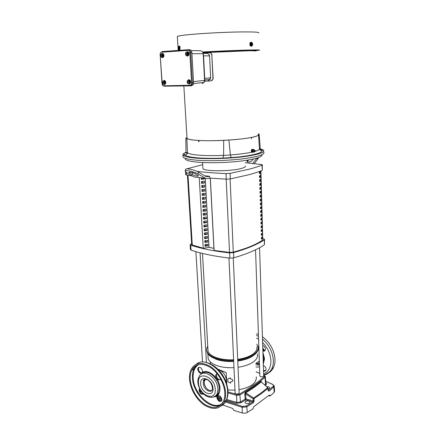 <?xml version="1.0" encoding="UTF-8"?>
<svg xmlns="http://www.w3.org/2000/svg" width="435" height="435" viewBox="0 0 435 435"><rect width="100%" height="100%" fill="white"/><g stroke="black" fill="none" stroke-linecap="round" stroke-linejoin="round"><path stroke-width="0.65" d="M230.767 378.977L230.458 378.994L230.398 377.819L227.75 378.934L227.886 381.74L230.653 383.159L230.599 381.99L232.698 381.169C233.013 379.864 232.366 379.13 230.767 378.977M217.837 369.163L226.205 372.599L226.776 384.192M258.107 349.446L258.961 350.295M257.438 354.052C258.085 356.994 256.487 359.772 252.643 362.388C248.929 364.769 244.062 366.39 238.037 367.254M233.965 367.646C227.483 367.972 221.758 367.276 216.782 365.563C211.921 363.769 209.045 361.441 208.147 358.581L208.006 356.135M226.173 382.365C226.733 377.395 224.77 373.437 220.289 370.473L218.49 369.826M233.682 361.458C227.184 361.784 221.442 361.11 216.456 359.43L210.986 356.673M254.486 354.721L252.414 356.276C248.695 358.619 243.812 360.213 237.771 361.066M258.151 348.016C258.395 350.751 256.699 353.323 253.061 355.727C249.179 358.168 244.073 359.827 237.755 360.702M233.666 361.083C226.95 361.42 221.018 360.718 215.874 358.989C210.85 357.178 207.876 354.824 206.951 351.937L206.723 350.327M233.633 360.305C226.912 360.642 220.98 359.946 215.831 358.217C210.806 356.412 207.832 354.068 206.908 351.181C206.435 349.528 206.723 347.891 207.772 346.265M256.291 376.83C256.797 382.979 251.038 387.264 239.022 389.684M234.992 390.108L227.924 389.972M220.289 370.473L226.205 372.599M259.352 361.849L257.596 362.295M256.764 344.101L257.998 346.554C259.651 352.078 250.62 358.337 237.717 359.924M204.466 379.282L203.846 381.022M191.634 243.497L190.128 244.704L190.737 245.112C200.638 248.499 213.596 251.093 229.609 252.898L233.535 252.61C240.386 250.658 246.406 248.597 251.577 246.433C256.732 244.269 260.967 242.072 264.29 239.843L264.556 239.359L262.985 238.641M190.421 249.445L191.047 250.076C200.932 253.567 213.868 256.242 229.849 258.113L233.764 257.825C240.599 255.829 246.596 253.725 251.756 251.512C256.9 249.298 261.125 247.053 264.436 244.769L264.562 239.533M245.117 162.679L261.44 164.512L262.327 164.8L262.044 165.093C258.591 166.491 254.187 167.888 248.831 169.286L230.082 173.342L226.021 173.598C214.982 173.108 205.293 172.358 196.963 171.352M262.327 164.903L262.202 170.346C258.754 171.803 254.366 173.255 249.021 174.707L230.327 178.921L226.276 179.176L209.648 178.073L207.778 178.551L194.195 177.029L205.505 178.312M258.52 157.639L257.634 159.368L257.112 158.101M245.237 165.92C245.742 166.801 244.291 167.687 240.876 168.584C230.294 171.515 203.939 171.45 202.944 168.573L202.906 167.85M189.584 173.081L188.757 172.358L190.046 172.021L195.157 173.641L198.469 175.805C197.566 176.447 195.451 176.023 192.118 174.538L189.584 173.081L189.91 172.01M248.526 160.004L247.238 161.836M253.371 159.069L252.496 160.156C251.299 161.423 249.831 162.054 248.086 162.054L247.471 161.934L246.759 160.292M210.263 178.127L214.02 250.413L229.517 252.414L233.29 252.142C246.873 248.423 256.704 244.356 262.783 239.93L260.913 170.868M213.911 248.341L209.012 247.368L203.237 248.244L199.246 177.654M192.564 176.088L185.772 174.669M205.048 245.829L206.043 245.449L205.983 244.416M204.836 242.001L205.831 241.626L205.771 240.577M204.624 238.162L205.619 237.798L205.559 236.727M204.406 234.307L205.407 233.948L205.347 232.861M204.189 230.441L205.189 230.093L205.13 228.984M203.977 226.564L204.977 226.222L204.918 225.096M203.759 222.676L204.765 222.334L204.7 221.192M203.542 218.772L204.548 218.441L204.483 217.272M203.324 214.852L204.33 214.526L204.265 213.346M203.101 210.921L204.113 210.605L204.048 209.404M202.884 206.978L203.895 206.668L203.83 205.445M202.661 203.025L203.678 202.721L203.607 201.476M202.444 199.056L203.46 198.757L203.39 197.495M202.221 195.07L203.237 194.782L203.167 193.499M201.998 191.074L203.02 190.791L202.949 189.486M201.775 187.061L202.797 186.789L202.726 185.462M201.552 183.037L202.574 182.771L202.503 181.428M201.323 179.002L202.351 178.742L202.308 177.975M205.075 246.259L207.963 245.824L207.87 244.138L204.977 244.568L205.075 246.259M207.658 240.299L204.765 240.729L204.858 242.425L207.751 241.996L207.658 240.299M207.451 236.45L204.548 236.874L204.646 238.576L207.544 238.152L207.451 236.45M207.239 232.589L204.336 233.008L204.428 234.715L207.332 234.296L207.239 232.589M207.027 228.718L204.118 229.125L204.216 230.844L207.12 230.43L207.027 228.718M206.815 224.83L203.901 225.232L203.999 226.956L206.913 226.548L206.815 224.83M206.603 220.931L203.683 221.328L203.781 223.057L206.701 222.655L206.603 220.931M206.391 217.016L203.466 217.413L203.564 219.142L206.484 218.751L206.391 217.016M206.179 213.09L203.248 213.476L203.341 215.216L206.272 214.83L206.179 213.09M205.962 209.153L203.025 209.534L203.123 211.279L206.059 210.893L205.962 209.153M205.75 205.2L202.808 205.576L202.9 207.326L205.842 206.951L205.75 205.2M205.532 201.236L202.585 201.606L202.683 203.362L205.63 202.987L205.532 201.236M205.315 197.256L202.362 197.62L202.46 199.382L205.412 199.018L205.315 197.256M205.097 193.265L202.139 193.618L202.237 195.391L205.195 195.032L205.097 193.265M204.88 189.258L201.916 189.606L202.014 191.384L204.977 191.03L204.88 189.258M204.662 185.239L201.693 185.582L201.791 187.36L204.76 187.017L204.662 185.239M204.439 181.205L201.465 181.542L201.568 183.331L204.537 182.988L204.439 181.205M201.264 177.866L201.34 179.28L204.319 178.948L204.276 178.181M205.276 178.29L209.012 247.368M204.716 175.8L209.55 176.246L209.648 178.073M209.55 176.246L208.006 176.637L205.516 176.267L198.512 172.146L197.974 173.924C193.923 171.428 184.25 169.503 185.152 171.352L186.833 172.804L194.195 177.029M197.974 173.924L205.282 178.192M254.257 163.587L257.634 159.368M257.003 158.133L252.762 163.419M186.74 168.862L202.726 164.637M185.674 169.65L185.783 169.182M207.963 245.824L206.043 245.449M205.831 241.626L207.751 241.996M205.619 237.798L207.544 238.152M205.407 233.948L207.332 234.296M205.189 230.093L207.12 230.43M204.977 226.222L206.913 226.548M204.765 222.334L206.701 222.655M204.548 218.441L206.484 218.751M204.33 214.526L206.272 214.83M204.113 210.605L206.059 210.893M203.895 206.668L205.842 206.951M203.678 202.721L205.63 202.987M203.46 198.757L205.412 199.018M203.237 194.782L205.195 195.032M203.02 190.791L204.977 191.03M202.797 186.789L204.76 187.017M202.574 182.771L204.537 182.988M202.351 178.742L204.319 178.948M198.512 172.146C194.472 169.639 184.799 167.725 185.691 169.59L185.294 170.901M191.955 172.391L195.821 174.027M191.688 244.372L192.281 244.981L203.237 248.195M261.478 239.147L261.43 237.488L262.468 236.787L262.517 238.44L261.478 239.147M262.354 233.046L262.403 234.699L261.364 235.395L261.31 233.731L262.354 233.046M262.234 229.288L262.289 230.947L261.245 231.627L261.196 229.963L262.234 229.288M262.12 225.52L262.169 227.184L261.13 227.853L261.076 226.178L262.12 225.52M262.006 221.736L262.055 223.411L261.011 224.063L260.957 222.388L262.006 221.736M261.886 217.946L261.941 219.621L260.891 220.262L260.837 218.582L261.886 217.946M261.772 214.14L261.821 215.82L260.772 216.451L260.717 214.759L261.772 214.14M261.652 210.322L261.707 212.008L260.652 212.623L260.598 210.931L261.652 210.322M261.533 206.489L261.587 208.186L260.532 208.784L260.478 207.087L261.533 206.489M261.419 202.65L261.468 204.347L260.413 204.934L260.358 203.232L261.419 202.65M261.299 198.795L261.348 200.497L260.293 201.073L260.239 199.36L261.299 198.795M261.179 194.923L261.234 196.636L260.168 197.196L260.119 195.478L261.179 194.923M261.06 191.047L261.114 192.759L260.048 193.309L259.994 191.585L261.06 191.047M260.94 187.153L260.995 188.872L259.929 189.404L259.874 187.675L260.94 187.153M260.821 183.244L260.869 184.973L259.804 185.489L259.749 183.755L260.821 183.244M260.701 179.329L260.75 181.058L259.684 181.564L259.63 179.824L260.701 179.329M260.576 175.392L260.63 177.132L259.559 177.621L259.505 175.876L260.576 175.392M260.456 171.45L260.511 173.195L259.434 173.668L259.38 171.917L260.456 171.45M261.462 238.549L262.517 238.44M261.799 238.315L261.767 237.265M261.348 234.813L262.403 234.699M261.685 234.579L261.652 233.513M261.228 231.061L262.289 230.947M261.571 230.833L261.533 229.745M261.109 227.293L262.169 227.184M261.451 227.07L261.419 225.966M260.995 223.519L262.055 223.411M261.332 223.296L261.299 222.182M260.875 219.729L261.941 219.621M261.217 219.512L261.179 218.375M260.755 215.929L261.821 215.82M261.098 215.716L261.065 214.564M260.636 212.117L261.707 212.008M260.978 211.91L260.946 210.736M260.516 208.289L261.587 208.186M260.864 208.088L260.826 206.897M260.396 204.45L261.468 204.347M260.744 204.254L260.706 203.042M260.277 200.6L261.348 200.497M260.625 200.404L260.587 199.181M260.157 196.734L261.234 196.636M260.505 196.549L260.462 195.304M260.038 192.857L261.114 192.759M260.38 192.678L260.342 191.411M259.912 188.969L260.995 188.872M260.26 188.79L260.222 187.507M259.793 185.071L260.869 184.973M260.141 184.897L260.097 183.592M259.668 181.156L260.75 181.058M260.021 180.987L259.978 179.666M259.548 177.224L260.63 177.132M259.896 177.061L259.853 175.724M259.423 173.288L260.511 173.195M259.777 173.125L259.733 171.765M210.344 178.132L214.096 250.381M207.908 348.669L208.044 351.029C209.355 356.412 221.023 360.571 233.606 359.745M237.695 359.353C243.627 358.511 248.428 356.945 252.088 354.655C255.9 352.127 257.493 349.441 256.851 346.603M235.123 392.995L235.134 393.224C235.906 394.192 237.113 394.327 238.744 393.631L239.158 392.827L233.258 257.95M259.825 375.862L259.836 376.041C260.587 376.955 261.75 377.096 263.327 376.454L263.681 375.786L259.559 247.749M255.769 50.944C259.766 50.221 228.277 51.216 203.047 52.678M186.979 137.569L187.034 138.444C188.116 139.385 191.993 140.054 198.665 140.451L199.007 140.472C213.672 141.337 239.658 139.836 251.196 137.476L251.474 137.422C256.867 136.318 259.162 135.28 258.363 134.306M251.474 137.422L251.647 138.667L251.196 137.476M198.947 141.69L198.626 141.718L198.665 140.451M199.007 140.472L198.931 140.489C206.005 140.848 214.259 140.804 223.688 140.358L228.913 140.059C238.152 139.428 245.612 138.569 251.299 137.487M253.295 151.907L251.778 152.348L251.212 150.988L251.729 149.417L253.034 149.254L253.475 149.814M223.617 155.344L222.937 158.068C213.351 158.465 204.988 158.394 197.854 157.856C190.949 157.285 186.8 156.399 185.419 155.213L187.322 153.599L187.447 152.728C188.649 153.859 192.602 154.691 199.306 155.219C206.228 155.719 214.335 155.763 223.617 155.344L223.688 140.358M251.202 46.382L250.185 45.713C249.521 43.886 249.782 42.69 250.962 42.13M202.525 51.993C230.18 50.4 263.528 49.389 259.244 50.188L255.829 50.629M185.962 152.315C183.798 153.153 182.798 153.974 182.972 154.784C183.467 156.312 187.947 157.443 196.419 158.166C209.017 159.177 229.098 158.552 243.866 156.665C259.184 154.501 265.649 152.255 263.257 149.928L259.907 148.639M182.934 156.252L182.923 156.698C183.423 158.269 187.92 159.427 196.413 160.178C209.061 161.227 229.212 160.613 244.03 158.688C259.401 156.486 265.883 154.191 263.474 151.804M251.957 45.876L251.191 46.382L250.261 45.708C249.619 43.848 249.886 42.657 251.049 42.124L251.751 42.494M179.079 46.23C179.508 45.642 179.829 46.213 180.03 47.948L179.911 49.623L179.269 49.856M179.383 45.952C179.758 45.99 180.008 46.659 180.144 47.942L179.601 50.112M185.185 158.302L185.392 159.27C186.582 160.586 190.786 161.57 198.001 162.217C209.442 163.196 227.304 162.728 241.115 161.064C255.53 159.156 262.49 157.046 262 154.73M254.04 152.163L253.54 151.973L253.246 151.081L253.958 149.651L254.551 149.977M254.627 151.521L254.459 151.848M251.599 137.427C256.916 136.34 259.233 135.307 258.542 134.344L259.091 134.034L258.352 133.871M250.413 50.726L255.829 50.938L255.785 50.357L250.353 50.117L250.326 50.726L250.353 50.117M203.047 52.673L250.326 50.726M258.58 134.975L259.401 148.487C259.831 149.39 258.428 150.331 255.187 151.32M228.913 140.059L230.371 154.942C239.081 154.294 246.177 153.381 251.669 152.207M260.478 149.613C262.773 149.857 263.208 150.216 261.778 150.689C263.659 152.886 249.298 156.328 231.735 157.541C231.028 157.274 230.577 156.431 230.376 155.007L230.371 154.942M198.931 140.489L198.947 141.734L198.626 141.718M198.55 140.467C191.797 140.065 187.904 139.385 186.871 138.428L187.447 152.728M186.974 137.444L185.837 138.216L186.871 138.428M250.272 50.112L246.487 50.188L246.438 50.803M246.145 50.813L246.118 50.199L246.487 50.188M246.118 50.199L224.694 50.966L224.732 51.591M224.59 51.596L224.694 50.966M224.552 50.971L220.094 51.172L220.121 51.798M219.974 51.803L220.094 51.172M219.947 51.178L202.607 52.08M261.778 150.689C260.619 150.624 259.853 150.037 259.467 148.922M253.034 149.254L252.077 149.515L251.642 151.016L252.208 152.38M252.153 152.315L251.702 152.272L252.148 152.299M252.441 152.37L252.838 152.304M251.539 45.757L251.18 46.105L250.223 45.191L250.163 43.337L251.06 42.402L252.278 42.847M178.486 46.507L179.345 46.219L179.829 47.062L179.943 48.878L179.568 49.846L178.638 49.612M250.163 43.337L251.136 42.973L250.533 43.016L251.441 42.374M250.544 43.304L250.897 44.212L250.603 45.164L250.223 45.191M251.56 46.077L252.169 45.718L250.603 45.164M252.077 45.463L252.469 45.409L251.474 42.684L252.24 42.815L252.702 43.799L252.469 45.409M179.117 49.862L178.497 49.454L178.198 48.127L178.464 46.893M178.899 49.552L179.606 49.525L179.731 49.204L179.024 49.231L179.943 48.878M179.492 48.894L179.057 47.997L179.383 47.078L179.829 47.062M178.894 46.235L178.758 46.67L179.383 47.078M251.577 45.729L250.897 44.212L251.136 42.973M250.935 42.989L250.832 42.706M252.169 45.718L251.174 43M178.986 49.204L178.399 46.599L178.758 46.67L179.024 49.231M179.606 49.525L179.535 49.209M178.861 49.525L178.274 46.92M189.225 84.058L190.383 83.248C190.949 81.334 190.476 80.143 188.969 79.687L188.877 79.692M187.702 80.339L188.752 79.703C190.258 80.16 190.731 81.35 190.166 83.264L189.007 84.075L187.969 83.58M187.55 82.938L187.403 82.498M164.484 84.635L165.523 83.917C166.078 82.057 165.637 80.888 164.196 80.415L164.115 80.421M162.576 81.595L163.979 80.426C165.42 80.905 165.86 82.074 165.305 83.933L164.267 84.651L163.294 84.178M162.88 83.52L162.75 83.123M162.57 57.686L163.658 56.958C164.256 55.017 163.816 53.826 162.342 53.374M161.206 53.951L162.125 53.374C163.598 53.826 164.033 55.022 163.44 56.963L162.418 57.692L161.401 57.208M161.004 56.545L160.879 56.158M187.512 56.131L188.736 55.305C189.339 53.309 188.872 52.091 187.327 51.662M186.115 52.265L187.11 51.662C188.654 52.097 189.122 53.315 188.513 55.31L187.371 56.137L186.251 55.593M185.881 54.984L185.74 54.549M188.029 55.544L186.31 55.636L185.778 55.082L187.713 53.293L187.659 55.479L188.029 55.544L188.621 53.809L188.284 53.82L186.713 55.604L187.686 55.549M188.284 53.82L187.49 52.173L187.833 52.167L188.621 53.809M163.027 57.121L161.396 57.208L160.874 56.675L162.652 54.957L162.663 57.094L163.027 57.121L163.56 55.452L163.212 55.462L161.749 57.175L162.679 57.126M163.212 55.462L162.456 53.875L162.804 53.864L163.56 55.452M165.398 82.509L164.55 82.025L165.088 81.987L164.838 81.459L164.299 81.497L164.31 80.953L163.038 80.992L164.653 80.932L165.398 82.509L164.87 84.113L163.609 84.178L162.739 83.65L164.506 82.041L164.528 84.14M187.822 82.699L187.18 82.514L187.186 81.138L187.762 80.285L189.47 80.219L190.247 81.851L189.66 83.52L188.355 83.585L187.431 83.041L187.958 83.58L189.323 83.547M187.953 50.368L188.339 49.71C189.687 49.802 190.481 50.786 190.72 52.657L191.873 52.63L193.58 82.694L192.444 82.781L190.72 52.657L189.834 52.695L191.569 82.824C191.547 84.276 191.019 85.086 189.986 85.255L163.924 85.815C162.951 85.7 162.364 84.945 162.173 83.558L160.167 54.679C160.167 53.249 160.645 52.428 161.613 52.216L187.953 50.368C189.018 50.438 189.644 51.216 189.834 52.695M191.873 52.63C191.634 50.764 190.84 49.78 189.497 49.688L188.513 49.704M164.843 86.146L165.528 86.304M190.628 85.836L191.574 85.76L193.183 84.64L193.58 82.694M185.593 52.978L186.109 52.271L187.496 52.727M186.158 54.734L185.517 54.538L185.527 53.141L186.512 52.227L187.49 52.173M186.31 55.636L186.713 55.604L185.778 55.082M160.765 54.457L161.526 53.924L162.445 54.408M161.249 56.305L160.629 56.164L160.618 54.799L161.526 53.924L162.456 53.875M161.396 57.208L161.749 57.175L160.874 56.675M163.419 84.162L162.799 83.732M163.13 83.297L162.5 83.139L162.489 81.818L163.386 80.992L164.299 81.497M163.255 84.172L164.495 84.069M165.061 82.53L164.038 84.037M164.31 80.953L164.653 80.932M190.247 81.851L189.334 82.732L189.279 83.444M189.916 81.878L189.394 81.35L189.926 81.312L189.665 80.769L189.133 80.807L189.133 80.247L189.47 80.219M189.133 80.247L187.762 80.285M188.034 52.717L186.066 54.538M185.517 54.538L187.447 52.749M162.989 54.397L161.173 56.148M160.624 56.148L162.402 54.424M162.5 83.139L164.256 81.514M164.838 81.459L163.038 83.101M187.186 81.138L188.165 80.285L189.133 80.807M189.394 81.35L187.431 83.041M189.665 80.769L187.713 82.471M187.175 82.498L189.089 80.823M189.35 81.372L189.334 82.732L188.844 83.417M202.166 83.64L204.058 82.384L204.57 80.355L193.521 81.655M203.564 55.827L209.431 55.914C209.164 54.31 208.311 53.478 206.875 53.429L203.439 53.358L203.254 55.153L204.57 80.355M191.933 53.695L203.254 53.706C202.813 51.972 201.938 50.998 200.627 50.792L191.161 50.558M204.869 80.905L204.651 80.551M203.526 55.158L204.776 79.11L204.504 79.143M202.531 51.999L203.428 53.304L203.254 53.706M208.245 80.459L210.067 79.42L210.524 77.794L204.744 78.452M209.099 80.247L210.654 77.936L209.567 55.914C209.42 54.718 208.811 53.929 207.734 53.559M204.782 81.204L210.594 80.975C211.986 80.801 212.775 79.975 212.96 78.49L211.812 54.979C211.486 53.489 210.611 52.722 209.186 52.678L203.221 52.999M211.812 54.979L213.139 78.295L213.041 79.154L210.997 80.926M212.949 78.322L211.818 55.153M209.561 52.684C210.98 52.836 211.796 53.663 212.014 55.158L211.927 55.098M209.186 52.678C210.605 52.711 211.475 53.478 211.796 54.979M212.943 78.49L212.835 79.181C212.481 80.241 211.736 80.834 210.594 80.975M262.707 345.455C264.301 346.026 265.214 347.233 265.448 349.077L265.225 350.246C264.73 351.127 263.953 351.393 262.887 351.029M262.865 350.371L264.882 350.73M263.349 365.52C264.931 366.123 265.839 367.33 266.073 369.146L265.861 370.256C265.377 371.137 264.6 371.376 263.528 370.99M263.507 370.299L265.578 370.685M256.405 333.792L258.423 334.515M262.425 336.733C270.091 342.557 274.289 350.148 275.007 359.506C275.078 362.54 274.567 365.226 273.474 367.559C272.044 370.511 269.917 372.518 267.095 373.573M228.043 391.93L236.923 394.42L239.37 394.143C249.206 388.384 257.553 382.534 264.415 376.59L264.127 375.438L265.301 376.422L264.991 377.303C258.118 383.273 249.75 389.156 239.886 394.947L236.624 395.317L236.743 402.413L240.479 401.983L245.193 399.091L244.726 393.969L245.465 392.191L253.621 386.905L260.908 381.299L261.283 381.925L253.986 387.558L245.808 392.87L253.627 397.976L260.967 393.012L267.596 387.797L267.976 388.428L261.337 393.67L253.975 398.656L254.17 400.869L253.322 400.999L252.849 401.88L245.726 399.885L240.995 402.794L236.45 403.321L226.26 400.33M253.627 397.976L253.975 398.656L253.126 398.792L245.563 393.844L246.031 398.96L253.322 400.999L253.126 398.792L253.627 397.976M245.449 401.413L244.981 402.538C246.069 403.724 247.58 403.876 249.527 402.989L250.038 402.092C249.163 400.727 247.635 400.499 245.449 401.413M268.134 389.026L269.183 388.585L269.635 387.813C269.336 386.922 268.319 386.536 266.573 386.644M268.183 390.548L273.202 386.253C273.827 385.573 273.642 384.964 272.631 384.426L274.175 385.747L273.784 386.965L274.197 392.31L269.972 396.095L269.83 395.323L269.162 395.192L253.822 406.649L253.072 408.764L247.276 412.462C245.78 413.272 244.106 413.451 242.251 412.994L233.807 410.379L232.627 408.449L222.763 404.99M268.08 388.281L268.134 390.597L268.939 391.206L268.362 390.472M269.972 396.095L268.661 395.611M274.197 392.31L274.621 390.967L274.219 386.242M225.89 401.103L242.496 406.404L246.292 406.007L252.849 401.88L253.393 402.679L254.17 400.869M261.685 382.093L260.908 381.299M244.726 393.969L245.563 393.844L245.808 392.87L245.465 392.191M267.759 387.743L261.283 381.925L267.9 387.873L268.134 390.597M198.887 367.238L198.387 368.972C198.925 371.566 200.16 372.877 202.101 372.893M202.585 371.175L202.384 372.458C200.41 374.018 198.855 372.991 197.718 369.375L197.925 368.081C199.888 366.52 201.443 367.553 202.585 371.175M199.812 388.966L199.692 390.016C200.247 392.626 201.492 393.941 203.433 393.958C201.427 394.893 199.953 393.724 199.029 390.44L199.649 388.64M217.261 395.877L217.892 395.475L217.462 397.063C218.055 399.798 219.381 401.146 221.453 401.103M221.877 399.52L221.692 400.706C219.637 402.304 218.011 401.239 216.809 397.508L216.994 396.307C219.039 394.714 220.67 395.785 221.877 399.52M216.809 373.844L216.304 375.574L217.424 378.314C218.365 379.391 219.311 379.815 220.262 379.592M220.632 378.923L220.556 379.13C218.479 380.788 216.842 379.739 215.64 375.992L215.847 374.731L217.19 373.779M204.216 383.393C204.711 386.003 205.983 388.129 208.017 389.771M211.763 390.521C207.876 390.771 205.347 388.254 204.178 382.974L204.559 380.576L205.75 379.211M225.613 393.093C225.156 383.306 218.539 371.805 210.448 366.553C201.487 361.49 194.994 362.54 190.97 369.706C189.763 372.382 189.268 375.519 189.497 379.119C190.122 388.678 196.413 399.716 204.401 405.077C213.389 410.417 220.007 409.313 224.253 401.761C225.314 399.281 225.765 396.394 225.613 393.093M190.236 379.402C191.465 389.706 196.223 397.987 204.504 404.262C213.106 409.368 219.441 408.307 223.498 401.092C224.514 398.716 224.949 395.942 224.803 392.778C224.362 383.414 218.033 372.42 210.295 367.385C201.715 362.534 195.5 363.546 191.645 370.413C190.492 372.969 190.019 375.965 190.236 379.402M205.075 379.173L204.292 380.745M264.29 239.843L264.436 244.769M262.202 170.346L262.044 165.093M247.303 160.205L247.667 161.064M233.535 252.61L233.764 257.825M229.609 252.898L229.849 258.113M190.737 245.112L191.047 250.076M226.276 179.176L226.021 173.598M186.24 172.439L186.397 175.044M230.327 178.921L230.082 173.342M205.771 176.409L208.006 176.637M192.118 174.538L192.645 172.793M188.018 175.343L192.281 244.981M230.099 178.959L233.29 252.142M262.783 239.93L260.668 170.966M226.205 179.171L229.517 252.414M261.527 238.505L261.495 237.445M261.408 234.764L261.375 233.687M261.294 231.018L261.261 229.919M261.174 227.249L261.141 226.14M261.06 223.476L261.022 222.345M260.94 219.686L260.902 218.544M260.821 215.891L260.782 214.721M260.701 212.073L260.663 210.893M260.581 208.251L260.543 207.049M260.462 204.412L260.424 203.194M260.342 200.562L260.304 199.328M260.222 196.702L260.184 195.445M260.103 192.825L260.059 191.552M259.978 188.937L259.94 187.643M259.858 185.038L259.815 183.728M259.738 181.123L259.695 179.791M259.613 177.197L259.57 175.849M259.488 173.255L259.45 171.89M258.733 32.935C259.619 32.049 252.322 31.739 236.841 32.005C221.991 32.326 202.634 33.37 190.432 34.501C182.831 35.213 178.464 35.844 177.322 36.393L177.35 36.828M254.687 151.88L254.1 151.075L254.627 150.021L255.209 150.825L254.687 151.88M259.423 148.542L260.255 148.069L259.102 134.149M223.617 155.409L230.376 155.007M251.229 151.135L251.68 151.162M231.735 157.541L222.937 158.068M185.962 152.375L187.452 152.788M185.419 155.213C183.407 154.936 183.304 154.555 185.109 154.066M253.551 149.787L252.811 152.016L252.305 151.005L252.98 149.662L253.436 149.83M252.18 149.444L251.729 149.417M251.642 151.016L251.212 150.988M251.218 151.048L251.647 151.075M251.745 152.326L252.175 152.353M251.68 149.455L252.11 149.482M251.647 149.488L252.077 149.515M251.609 149.564L252.061 149.591M251.675 150.923L251.223 150.896M253.398 151.75L252.974 151.364L253.551 151.984L254.801 151.766L255.149 150.461M254.801 150.341L254.845 151.581L254.801 150.341M191.569 82.824L192.444 82.781L192.047 84.727L193.183 84.64M188.311 49.71L161.999 51.58L161.613 52.216M190.405 85.853L164.028 86.168C162.897 85.961 162.222 85.091 162.005 83.558L160.167 54.679M189.986 85.255L190.084 85.613C190.459 85.76 191.117 85.467 192.047 84.727L190.438 85.853L164.028 86.168L163.924 85.815M203.188 53.913L203.254 55.153M201.427 82.704L203.515 82.449M204.744 78.49L204.472 78.517M203.564 55.789L203.286 55.789M209.567 55.914L210.654 77.783M256.46 335.407L258.488 336.364M262.501 339.082C269.178 344.993 272.805 352.171 273.37 360.62C273.446 363.66 272.935 366.352 271.842 368.695C270.091 372.257 267.4 374.421 263.762 375.187M256.558 338.115L258.586 339.267M262.609 342.514C267.759 347.864 270.532 353.97 270.929 360.832C270.907 367.531 268.471 371.876 263.621 373.861M262.93 352.47L264.54 358.761L263.305 364.095M257.89 346.168L258.847 346.961M259.439 364.399L255.813 363.524M262.968 353.617L263.92 358.266L263.246 362.23M259.461 365.09L255.862 364.845M259.418 363.774L256.416 363.073M258.167 348.946L258.934 349.566M262.805 348.571L264.219 350.838M258.162 348.152L258.907 348.669M259.526 366.988L255.938 367.026M273.202 386.253L273.784 386.965L268.939 391.206M272.631 384.426L265.736 381.326M265.861 382.691C266.737 383.327 266.824 384.002 266.111 384.714L265.285 385.443M268.901 395.41L269.945 395.796M253.393 402.679L246.814 406.828L247.276 412.462M246.292 406.007L246.814 406.828L242.181 407.318L242.251 412.994M242.496 406.404L242.181 407.318L225.428 401.945M221.736 400.602L218.191 399.248M201.769 392.06L199.921 391.141M199.687 389.988L200.671 390.483M217.636 398.02L221.883 399.645M221.768 398.781L217.467 397.15M239.37 394.143L239.886 394.947L240.479 401.983L240.995 402.794M264.415 376.59L264.991 377.303L265.535 384.002L265.883 382.974L265.334 376.775M264.61 384.812L265.535 384.002L266.111 384.714M217.543 396.171L221.317 397.617M226.684 399.477L236.743 402.413L236.45 403.321M236.923 394.42L236.624 395.317L228.043 392.914M264.127 375.438L263.664 375.209M259.744 373.377L256.112 371.816M246.031 398.96L245.193 399.091L245.726 399.885L246.031 398.96M221.333 405.92C223.476 404.767 225.107 402.924 226.227 400.39C227.287 397.916 227.744 395.034 227.597 391.745C227.342 373.66 205.94 355.411 196.386 364.166M193.488 367.553L192.422 369.946M203.286 383.539C203.384 389.118 210.714 394.018 212.416 389.553L212.351 387.987C211.818 381.555 206.021 377.275 203.45 380.38L203.286 383.539M212.998 388.558C212.715 379.092 199.725 374.263 200.66 383.779C200.888 392.968 213.764 398.155 212.998 388.558M206.587 379.434C205.228 379.342 204.254 379.907 203.667 381.136L204.559 380.576M217.93 389.189C217.734 377.449 202.492 367.575 199.132 376.623C198.094 378.303 197.68 380.233 197.892 382.414C199.344 395.426 212.334 401.674 217.174 393.979L217.93 389.189M215.254 389.434C214.857 376.503 197.18 370.033 198.49 382.941C198.784 395.361 216.249 402.489 215.254 389.434M214.183 396.622C216.146 396.258 217.587 395.078 218.495 393.093L219.256 388.308C219.093 378.439 207.299 368.478 202.139 373.556M214.634 396.894C218.267 396.084 220.05 393.202 219.979 388.243C219.811 376.889 205.472 366.498 201.068 374.165M196.984 365.036L193.896 369.07C192.738 371.615 192.265 374.606 192.477 378.031C192.922 393.61 210.507 410.814 220.828 404.947M223.916 402.478L224.667 401.472M198.735 364.486C194.728 367.042 192.879 371.533 193.178 377.971C193.586 393.99 212.416 411.205 222.095 403.539M210.29 361.876L210.399 363.877M207.876 353.807L208.147 358.581M206.908 351.181L206.951 351.937M259.331 361.148L255.813 363.475M204.216 379.744L205.021 379.244M202.944 168.573L202.612 162.521M190.128 244.704L190.432 249.657M185.451 169.519L185.5 170.226M185.604 171.956L185.783 174.799M191.699 244.579L187.441 175.234M195.897 251.647L202.503 362.078M200.078 252.817L206.451 362.562M208.044 351.029L202.476 253.426M228.962 258.009L235.134 393.224M255.546 249.799L259.836 376.041M187.034 138.444L183.853 85.989M260.179 148.297L259.477 148.835M185.837 138.216L185.968 152.457C185.625 152.728 185.897 152.984 186.789 153.212M178.198 50.427L177.322 36.393M182.972 154.784L182.923 156.698M185.392 159.27L185.337 158.356M159.998 54.696L160.607 52.581M187.159 55.446L187.659 55.479M162.141 57.045L162.663 57.094M193.521 83.661L204.058 82.384L204.874 80.883M204.776 79.116L204.863 80.861M204.825 80.035L210.067 79.42L210.654 77.936M258.058 346.82L258.863 347.516M262.783 347.908L264.665 350.795M263.653 374.937C268.216 373.246 270.945 371.164 271.842 368.695L273.474 367.559M269.27 395.116L269.83 395.323M272.712 384.388L265.731 381.261M256.106 371.762L259.738 373.312M263.659 375.139L264.214 375.405M194.157 366.863L192.558 368.766M206.853 362.676C216.325 365.068 226.597 375.911 228.005 390.967M204.194 379.679L203.509 380.103M215.298 396.454C217.576 395.029 218.642 393.909 218.495 393.093L217.174 393.979M197.485 364.84C195.571 366.395 194.374 367.803 193.896 369.07L191.645 370.413M216.048 395.333L217.337 393.871M228.016 391.179C228.049 395.469 227.451 398.536 226.227 400.39L224.253 401.761M215.847 374.731L216.51 374.307M216.994 396.307L217.652 395.861M199.219 389.205L199.757 388.863M197.925 368.081L198.594 367.678"/></g></svg>
